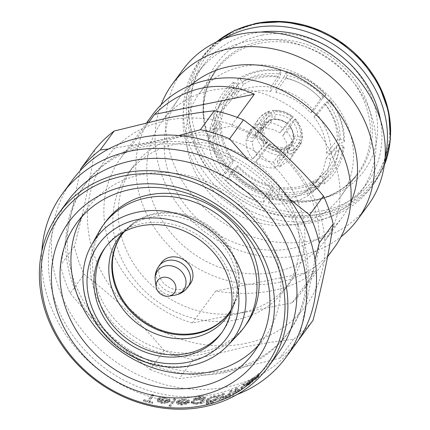 <?xml version="1.0" encoding="UTF-8"?>
<svg xmlns="http://www.w3.org/2000/svg" width="430" height="430" viewBox="0 0 430 430"><rect width="100%" height="100%" fill="white"/><g stroke="black" fill="none" stroke-linecap="round" stroke-linejoin="round"><path stroke-width="0.32" stroke-dasharray="2.15 1.61" d="M289.39 125.087L292.524 121.572A21.645 19.108 33.9 0 1 296.571 128.656A21.645 19.108 33.9 0 1 297.651 136.38C295.598 135.864 294.19 135.987 293.427 136.745L294.061 138.766L287.31 148.818L286.294 141.943L282.73 135.584L289.239 125.474A18.646 16.464 -146.1 0 1 292.47 131.268A18.646 16.464 -146.1 0 1 293.421 137.552L293.427 136.745M297.651 136.38L300.677 137.278A24.822 21.914 -146.1 0 0 299.468 128.038A24.822 21.914 -146.1 0 0 294.555 119.588L295.41 119.072L286.815 131.623L282.73 135.584M295.539 118.804L295.41 119.072A27.128 23.951 -146.1 0 1 300.957 128.511A27.128 23.951 -146.1 0 1 302.258 138.852L301.048 128.183L295.539 118.798M294.555 119.588L292.524 121.572M294.061 138.766A19.914 17.582 -146.1 0 0 293.056 131.876A19.914 17.582 -146.1 0 0 289.476 125.533M287.31 148.818L293.427 150.71L302.258 138.852L300.677 137.278M286.815 131.623C291.685 137.45 293.889 143.808 293.427 150.71M287.095 123.265L279.758 132.752L273.109 129.387L265.944 128.468L273.281 118.976L274.931 119.126L274.851 114.665A21.645 19.162 37.7 0 1 282.892 115.632A21.645 19.162 37.7 0 1 290.309 119.465L287.095 123.265A19.914 17.625 -142.3 0 0 280.457 119.879A19.914 17.625 -142.3 0 0 273.281 118.976M279.758 132.752L283.843 128.796L293.298 116.664L283.526 111.472L272.781 110.322L263.918 122.609C271.099 122.104 277.742 124.162 283.843 128.796M263.918 122.609L265.944 128.468M263.929 127.586C264.385 126.737 263.66 125.952 261.752 125.237A21.645 18.898 39.9 0 1 265.756 119.094A21.645 18.898 39.9 0 1 272.077 115.224L272.056 119.707L270.298 119.583L262.225 129.22L256.592 132.725L252.996 138.164L261.064 128.527L263.929 127.586L267.084 122.878L271.765 119.927M262.225 129.22L260.198 123.362L269.895 110.913L261.166 116.079L258.994 118.529A27.128 23.682 -140.1 0 0 255.871 124.453L246.884 136.267L249.878 130.602L260.198 123.362M246.884 136.267L252.996 138.164M260.462 131.403L252.243 141.744L253.265 148.619L256.828 154.977L267.643 141.599L264.471 135.842L263.525 129.881L262.359 130.908L260.462 131.403A19.914 17.098 -141.5 0 0 261.494 138.256A19.914 17.098 -141.5 0 0 265.047 144.636M252.243 141.744L246.132 139.852L255.296 127.189L258.215 126.941A24.822 21.312 -141.5 0 0 259.462 136.127A24.822 21.312 -141.5 0 0 264.337 144.625L266.32 142.712A21.645 18.587 38.5 0 1 262.3 135.584A21.645 18.587 38.5 0 1 261.193 127.909C263.096 128.624 263.816 129.441 263.348 130.355M264.337 144.625L252.743 158.939C247.868 153.118 245.67 146.754 246.132 139.852M252.743 158.939L256.828 154.977M267.428 146.904L259.801 157.81L266.45 161.18L273.609 162.094L281.241 151.193L281.844 147.974L282.365 147.651L283.988 149.619A21.645 18.538 35 0 1 275.979 148.613A21.645 18.538 35 0 1 268.535 144.824C269.782 143.647 270.164 143.437 269.68 144.195L267.428 146.904A19.914 17.055 -145 0 0 274.093 150.258A19.914 17.055 -145 0 0 281.241 151.193M259.801 157.81L255.716 161.766L264.412 149.124L266.552 146.732A24.822 21.258 -145 0 0 275.431 151.338A24.822 21.258 -145 0 0 285.009 152.462L283.988 149.619M285.009 152.462L285.052 155.531L275.635 167.953C268.46 168.458 261.816 166.399 255.716 161.766M275.635 167.953L273.609 162.094M284.23 150.586L277.329 161.341L282.962 157.837L285.171 155.139L293.459 141.642L292.851 139.513C293.62 138.697 295.034 138.541 297.092 139.051A21.645 18.802 32.7 0 1 293.115 145.152A21.645 18.802 32.7 0 1 286.762 149.059C286.036 147.259 285.353 146.705 284.719 147.393L284.23 150.586A19.914 17.297 -147.3 0 0 289.868 147.065A19.914 17.297 -147.3 0 0 292.077 144.373A19.914 17.297 -147.3 0 0 293.459 141.642M277.329 161.341L279.36 167.2L287.89 154.956L287.783 151.903A24.822 21.559 -147.3 0 0 295.437 147.291A24.822 21.559 -147.3 0 0 300.118 139.944L297.092 139.051M300.118 139.944L301.688 141.583L292.674 154.295L289.997 159.525L279.36 167.2M292.674 154.295L286.563 152.397M317.281 114.514L313.964 116.885C322.554 128.124 326.752 140.25 326.563 153.257L330.976 154.069C331.218 139.911 326.655 126.726 317.281 114.514L325.472 104.35C329.315 101.136 330.659 99.615 329.498 99.787L324.677 103.598A57.722 49.418 38.9 0 1 337.27 139.97L340.2 139.481L343.473 140.137L344.468 141.647L339.168 143.905L330.976 154.069M330.665 158.912L326.252 158.1L322.892 171.333L315.754 182.895L309.299 189.049L312.234 192.565L319.318 185.835L327.053 173.279L330.665 158.912L338.813 149.403A62.339 54.137 40.6 0 1 327.429 176.37A62.339 54.137 40.6 0 1 320.382 183.056L312.234 192.565M308.385 195.322L305.45 191.801C294.776 198.633 282.585 201.1 268.884 199.197L268.616 203.363C283.526 205.47 296.786 202.788 308.385 195.322L316.012 186.19A62.339 54.986 39.9 0 1 276.243 194.231L268.616 203.363M263.488 202.423L263.757 198.257C250.136 195.139 238.548 188.308 228.996 177.762L225.68 180.138C236.054 191.635 248.658 199.063 263.488 202.423L270.422 193.161A62.339 55.416 36.8 0 1 232.614 170.877L225.68 180.138M222.278 176.047L225.589 173.677C221.364 168.254 218.16 162.416 215.984 156.16C213.828 149.898 212.834 143.615 212.995 137.304L208.577 136.493C208.335 150.65 212.904 163.835 222.278 176.047L228.749 166.233A62.339 55.174 33.4 0 1 215.054 126.678L208.577 136.493M208.894 131.65L213.307 132.462L219.87 113.031L230.26 101.518L227.325 97.997L215.994 110.521L208.894 131.65L215.408 121.179A62.339 54.406 31.9 0 1 222.471 100.109A62.339 54.406 31.9 0 1 233.839 87.521L227.325 97.997M231.173 95.24L234.103 98.76C239.247 95.385 244.96 93.052 251.249 91.773C257.543 90.51 264.02 90.375 270.674 91.364L270.943 87.199C256.027 85.092 242.773 87.774 231.173 95.24L238.209 84.393A62.339 53.556 33 0 1 277.979 76.352L270.943 87.199M276.071 88.139L275.802 92.305C289.422 95.422 301.011 102.254 310.562 112.8L313.873 110.424C303.505 98.927 290.9 91.499 276.071 88.139L283.8 77.421A62.339 53.127 35.8 0 1 321.608 99.706L313.873 110.424M297.049 224.03A87.505 76.234 -143.7 0 0 340.323 197.053A87.505 76.234 -143.7 0 0 335.572 104.264A87.505 76.234 -143.7 0 0 242.509 66.532A87.505 76.234 -143.7 0 0 199.235 93.509A87.505 76.234 -143.7 0 0 203.981 186.298A87.505 76.234 -143.7 0 0 297.049 224.03M270.298 119.583A19.914 17.383 -140.1 0 0 264.676 123.071A19.914 17.383 -140.1 0 0 263.601 124.227A19.914 17.383 -140.1 0 0 261.064 128.527M212.995 137.304L221.455 124.469L219.821 123.2A60.028 53.132 -146.6 0 0 232.963 161.164L234.049 160.841A57.722 51.084 33.4 0 1 224.412 143.378A57.722 51.084 33.4 0 1 221.455 124.469M270.674 91.364L279.871 77.185L280.623 74.148A60.028 51.573 -147 0 0 242.455 81.867L243.305 84.581A57.722 49.59 33 0 1 260.408 77.653A57.722 49.59 33 0 1 279.871 77.185M261.94 35.158A91.198 79.453 -143.7 0 0 203.868 117.417A91.198 79.453 -143.7 0 0 316.125 199.799A91.198 79.453 -143.7 0 0 318.781 199.31A91.198 79.453 -143.7 0 0 372.869 100.55A91.198 79.453 -143.7 0 0 261.94 35.158M322.742 210.738A103.899 90.515 -143.7 0 0 384.361 98.228A103.899 90.515 -143.7 0 0 257.984 23.731A103.899 90.515 -143.7 0 0 196.365 136.24A103.899 90.515 -143.7 0 0 322.742 210.738M223.837 38.802A106.667 92.928 -143.7 0 0 199.407 60.888A106.667 92.928 -143.7 0 0 205.196 173.994A106.667 92.928 -143.7 0 0 318.641 219.993A106.667 92.928 -143.7 0 0 371.396 187.104A106.667 92.928 -143.7 0 0 385.135 157.176M260.666 32.094A100.894 87.903 -143.7 0 0 253.958 33.196A100.894 87.903 -143.7 0 0 204.056 64.301A100.894 87.903 -143.7 0 0 209.534 171.285A100.894 87.903 -143.7 0 0 316.84 214.796A100.894 87.903 -143.7 0 0 366.742 183.691A100.894 87.903 -143.7 0 0 380.491 120.029M310.976 222.794A100.894 87.903 -143.7 0 0 360.872 191.689A100.894 87.903 -143.7 0 0 355.395 84.699A100.894 87.903 -143.7 0 0 248.088 41.189A100.894 87.903 -143.7 0 0 198.192 72.294A100.894 87.903 -143.7 0 0 203.669 179.283A100.894 87.903 -143.7 0 0 310.976 222.794M182.997 69.585A114.751 99.97 -143.7 0 0 189.227 191.259A114.751 99.97 -143.7 0 0 311.266 240.741A114.751 99.97 -143.7 0 0 368.015 205.363M161.089 104.796A114.751 99.97 -143.7 0 0 187.141 216.064A114.751 99.97 -143.7 0 0 300.608 255.269A114.751 99.97 -143.7 0 0 340.995 236.828M191.027 85.086A101.012 87.999 -143.7 0 0 179.423 97.674A101.012 87.999 -143.7 0 0 184.905 204.787A101.012 87.999 -143.7 0 0 292.335 248.341A101.012 87.999 -143.7 0 0 342.291 217.204A101.012 87.999 -143.7 0 0 350.821 202.358M274.899 272.099A101.012 87.999 -143.7 0 0 324.854 240.961A101.012 87.999 -143.7 0 0 319.372 133.848A101.012 87.999 -143.7 0 0 211.942 90.289A101.012 87.999 -143.7 0 0 161.986 121.432A101.012 87.999 -143.7 0 0 167.469 228.545A101.012 87.999 -143.7 0 0 274.899 272.099M152.682 114.6A112.552 98.061 -143.7 0 0 158.788 233.952A112.552 98.061 -143.7 0 0 278.495 282.488A112.552 98.061 -143.7 0 0 334.164 247.787M237.333 117.401L230.872 126.205A112.552 98.061 -143.7 0 1 302.312 291.191A112.552 98.061 -143.7 0 1 292.029 302.822L315.502 270.841C304.558 280.376 290.239 286.966 272.534 290.615C254.748 294.142 235.812 294.276 215.736 291.013L192.264 322.994L292.029 302.822M241.966 312.39A97.545 84.984 -143.7 0 0 290.212 282.311A97.545 84.984 -143.7 0 0 284.918 178.875A97.545 84.984 -143.7 0 0 181.17 136.81A97.545 84.984 -143.7 0 0 132.924 166.883A97.545 84.984 -143.7 0 0 138.224 270.325A97.545 84.984 -143.7 0 0 241.966 312.39M146.867 122.523L120.825 158.003A112.552 98.061 -143.7 0 1 131.107 146.377L230.872 126.205M120.825 158.003A112.552 98.061 -143.7 0 0 192.264 322.994M236.602 319.7A97.545 84.984 -143.7 0 0 284.848 289.621A97.545 84.984 -143.7 0 0 279.554 186.185A97.545 84.984 -143.7 0 0 175.805 144.12A97.545 84.984 -143.7 0 0 127.559 174.193A97.545 84.984 -143.7 0 0 132.854 277.635A97.545 84.984 -143.7 0 0 236.602 319.7M131.107 146.377L148.974 122.029M215.736 291.013L315.502 270.841M244.88 343.591A124.098 108.118 -143.7 0 0 318.479 209.206A124.098 108.118 -143.7 0 0 167.528 120.228A124.098 108.118 -143.7 0 0 93.928 254.614A124.098 108.118 -143.7 0 0 244.88 343.591M94.605 149.973C90.467 178.445 83.732 210.587 74.401 246.395A138.53 120.69 -143.7 0 0 84.092 274.378C113.154 296.136 139.815 321.527 164.061 350.552A138.53 120.69 -143.7 0 0 193.269 359.614L245.293 346.849C262.257 343.457 278.307 340.963 293.448 339.356A138.53 120.69 -143.7 0 0 312.965 320.441M283.8 77.421L286.401 71.557L286.891 72.192A63.495 54.11 35.8 0 1 325.451 94.922L325.999 94.885L321.608 99.706M286.891 72.192L286.724 75.266L285.907 78.298A57.722 49.192 35.8 0 1 320.667 98.787L325.451 94.922M323.005 96.653A60.028 51.159 -144.2 0 0 286.724 75.266M310.562 112.8L320.667 98.787M275.802 92.305L285.907 78.298M238.209 84.393L237.86 79.12L240.225 79.276L242.455 81.867M240.225 79.276A63.495 54.551 33 0 1 280.79 71.074L280.333 70.439L277.979 76.352M280.623 74.148L280.79 71.074M234.103 98.76L243.305 84.581M215.408 121.179L213.242 118.97L216.849 116.885A63.495 55.411 31.9 0 1 235.651 82.555L233.28 82.399L233.839 87.521M216.849 116.885L220.192 117.444L221.826 118.771A57.722 50.374 31.9 0 1 228.351 99.4A57.722 50.374 31.9 0 1 238.774 87.828L237.881 85.14L235.651 82.555M237.881 85.14A60.028 52.39 -148.1 0 0 220.192 117.444M230.26 101.518L238.774 87.828M213.307 132.462L221.826 118.771M228.749 166.233L227.368 166.679L230.448 162.992L232.963 161.164M230.448 162.992A63.495 56.196 33.4 0 1 216.478 122.641L212.871 124.63L215.054 126.678M219.821 123.2L216.478 122.641M225.589 173.677L234.049 160.841M270.422 193.161L271.013 194.79L273.061 190.581A63.495 56.443 36.8 0 1 234.495 167.85L231.286 171.387L232.614 170.877M273.061 190.581L273.297 187.416L272.819 186.147A57.722 51.31 36.8 0 1 238.059 165.657L234.495 167.85M237.016 166.023A60.028 53.363 -143.2 0 0 273.297 187.416M228.996 177.762L238.059 165.657M263.757 198.257L272.819 186.147M316.012 186.19L319.506 187.195L319.721 183.502A63.495 56.002 39.9 0 1 279.156 191.705L276.931 195.876L276.243 194.231M319.721 183.502L317.56 180.815L315.421 179.864A57.722 50.912 39.9 0 1 278.855 187.254L279.398 188.533L279.156 191.705M279.398 188.533A60.028 52.949 -140.1 0 0 317.56 180.815M268.884 199.197L278.855 187.254M305.45 191.801L315.421 179.864M338.813 149.403L344.097 147.404L343.102 145.888A63.495 55.142 40.6 0 1 324.295 180.224L324.037 183.949L320.382 183.056M343.102 145.888L339.829 145.238L336.9 145.668A57.722 50.127 40.6 0 1 326.375 170.506A57.722 50.127 40.6 0 1 319.952 176.617L322.135 177.536L324.295 180.224M322.135 177.536A60.028 52.132 -139.4 0 0 339.829 145.238M309.299 189.049L319.952 176.617M326.252 158.1L336.9 145.668M344.468 141.647C344.688 126.619 339.872 112.644 330.02 99.712L329.498 99.787A63.495 54.357 38.9 0 1 343.473 140.137M313.964 116.885L324.677 103.598M326.563 153.257L337.27 139.97M325.472 104.35A62.339 53.368 38.9 0 1 339.168 143.905M340.2 139.481A60.028 51.39 -141.1 0 0 327.053 101.518M284.719 147.393L289.777 144.109L291.669 141.798L292.851 139.513M286.762 149.059L287.783 151.903M289.997 159.525L298.925 147.006L301.688 141.583A27.128 23.559 -147.3 0 1 298.925 147.006A27.128 23.559 -147.3 0 1 296.49 149.839A27.128 23.559 -147.3 0 1 287.89 154.956M282.365 147.646L275.979 146.77L269.895 143.744L269.68 144.195M268.535 144.824L266.552 146.732M267.385 142.013C267.922 141.298 267.567 141.529 266.32 142.712M261.193 127.909L258.215 126.941M272.056 119.707L271.373 119.927A18.646 16.281 -140.1 0 0 266.267 123.136A18.646 16.281 -140.1 0 0 262.945 128.092M272.077 115.224L271.11 112.311A24.822 21.667 -140.1 0 0 263.493 116.874A24.822 21.667 -140.1 0 0 258.774 124.27L261.752 125.237M249.878 130.602L258.994 118.529A27.128 23.682 -140.1 0 1 261.107 116.143A27.128 23.682 -140.1 0 1 269.664 111.085L271.11 112.311M258.774 124.27L255.871 124.453M287.1 122.905L286.901 123.249A18.646 16.507 -142.3 0 0 280.838 120.19A18.646 16.507 -142.3 0 0 274.297 119.336L274.931 119.126M290.309 119.465L292.341 117.481A24.822 21.968 -142.3 0 0 283.499 112.827A24.822 21.968 -142.3 0 0 273.883 111.752L274.851 114.665M273.883 111.752L272.502 110.51A27.128 24.01 -142.3 0 1 283.268 111.66A27.128 24.01 -142.3 0 1 293.142 116.917L292.341 117.481M226.975 370.278A125.829 109.623 -143.7 0 0 289.207 331.487A125.829 109.623 -143.7 0 0 282.376 198.058A125.829 109.623 -143.7 0 0 148.549 143.797A125.829 109.623 -143.7 0 0 86.317 182.589A125.829 109.623 -143.7 0 0 93.149 316.018A125.829 109.623 -143.7 0 0 226.975 370.278M293.448 339.356L279.554 358.287L227.529 371.052C210.716 374.423 194.666 376.916 179.375 378.545L193.269 359.614M279.554 358.287A138.53 120.69 -143.7 0 0 298.511 340.071M315.018 259.784L299.07 339.372M248.54 160.186L289.202 198.757M108.591 149.006L148.382 142.491L178.756 135.541M225.298 372.563A125.829 109.623 -143.7 0 0 287.53 333.771A125.829 109.623 -143.7 0 0 280.699 200.342A125.829 109.623 -143.7 0 0 146.872 146.082A125.829 109.623 -143.7 0 0 84.64 184.873A125.829 109.623 -143.7 0 0 91.472 318.302A125.829 109.623 -143.7 0 0 225.298 372.563M72.278 180.261A138.53 120.69 -143.7 0 0 79.797 327.155A138.53 120.69 -143.7 0 0 227.126 386.892A138.53 120.69 -143.7 0 0 295.636 344.183M41.828 251.147A138.53 120.69 -143.7 0 0 217.295 400.287A138.53 120.69 -143.7 0 0 237.145 394.493M67.972 200.756A129.871 113.144 -143.7 0 0 75.024 338.469A129.871 113.144 -143.7 0 0 213.146 394.471A129.871 113.144 -143.7 0 0 277.377 354.433M259.704 374.17A129.871 113.144 -143.7 0 1 258.666 375.051L254.99 380.061A129.871 113.144 -143.7 0 0 256.033 379.179L258.989 376.503L257.393 377.411L259.704 374.17L258.914 373.337L256.597 376.583L258.172 375.696L255.237 378.346L256.033 379.179M257.35 377.647L256.597 376.583L257.35 377.647M255.114 378.9A129.871 113.144 -143.7 0 1 247.019 384.732L251.749 380.598L255.447 378.185C255.253 377.97 254.221 378.534 252.34 379.883C249.368 381.99 247.18 383.893 245.772 385.592L245.632 386.57L248.561 385.049L252.888 381.388L255.114 378.9L254.345 378.051L252.125 380.529L247.836 384.167L244.939 385.667L245.084 384.683C246.487 382.985 248.664 381.093 251.614 379.002C253.48 377.664 254.501 377.11 254.684 377.336L255.447 378.185M245.428 386.484L244.74 385.581L245.428 386.484M245.25 384.538A129.871 113.144 -143.7 0 1 244.057 385.237L241.348 388.811L238.086 391.209C236.414 392.052 235.597 392.198 235.645 391.639L237.763 388.58A129.871 113.144 -143.7 0 1 236.511 389.182L232.834 394.192A129.871 113.144 -143.7 0 0 234.092 393.584L234.753 392.681L237.849 391.708C240.709 389.983 242.552 388.446 243.375 387.097L245.25 384.538L244.584 383.614L242.708 386.172C241.886 387.527 240.053 389.059 237.215 390.768L234.156 391.725L233.49 392.628L234.092 393.584M244.057 385.237L243.401 384.307L240.698 387.881L237.457 390.268C235.796 391.106 234.99 391.246 235.043 390.682L235.661 391.854L235.043 390.682L235.839 389.429L237.166 387.618L237.763 388.58M230.937 394.654A129.871 113.144 -143.7 0 1 229.104 395.45L232.329 391.053A129.871 113.144 -143.7 0 1 231.034 391.59L227.809 395.982A129.871 113.144 -143.7 0 1 225.949 396.723L225.497 397.336A129.871 113.144 -143.7 0 0 227.357 396.6L225.874 398.621A129.871 113.144 -143.7 0 0 227.169 398.083L228.652 396.062A129.871 113.144 -143.7 0 0 230.485 395.267L230.937 394.654L230.367 393.681L229.916 394.294A128.715 112.139 -143.7 0 1 228.099 395.084L226.615 397.105L227.169 398.083M224.439 394.031A129.871 113.144 -143.7 0 1 223.1 394.471L219.424 399.481A129.871 113.144 -143.7 0 0 220.767 399.04L221.305 398.304L223.347 398.207L224.621 397.61L222.181 397.352L224.439 394.031L223.96 393.025L221.703 396.347L224.105 396.616L222.842 397.207L220.826 397.298L220.284 398.035L220.767 399.04M222.208 397.68L221.703 396.347L222.208 397.68M207.308 404.275L209.087 403.211L208.706 402.174L207.771 402.098L206.061 402.942L206.368 404.189L207.308 404.275L206.938 403.243L208.641 402.383L209.023 403.415L208.147 403.136L206.427 403.98L206.061 402.942L206.938 403.243M211.678 403.243L213.436 402.125L213.017 401.099L212.103 401.072L210.41 401.964L210.754 403.2L211.678 403.243L211.264 402.217L212.947 401.308L213.371 402.335L212.511 402.098L210.813 402.996L210.41 401.964L211.264 402.217M220.391 395.304A129.871 113.144 -143.7 0 1 219.026 395.691L218.392 396.562L214.505 396.788L210.469 398.126L206.636 400.636L206.362 401.555L207.459 402.222L210.743 401.959L216.032 399.776L215.349 400.701A129.871 113.144 -143.7 0 0 216.715 400.308L220.391 395.304L219.945 394.283A128.715 112.139 -143.7 0 1 218.596 394.67L217.956 395.541L214.113 395.756L210.109 397.083L206.298 399.594L206.018 400.523L207.104 401.185L210.351 400.932L215.597 398.755L214.919 399.68A128.715 112.139 -143.7 0 0 216.268 399.293L219.945 394.283M258.414 345.263A109.671 95.546 -143.7 0 0 264.273 338.141A109.671 95.546 -143.7 0 0 258.322 221.853A109.671 95.546 -143.7 0 0 141.685 174.558A109.671 95.546 -143.7 0 0 87.446 208.367A109.671 95.546 -143.7 0 0 82.409 216.096M74.401 246.395L60.506 265.326L80.265 170.629M60.506 265.326A138.53 120.69 -143.7 0 0 70.197 293.308L84.092 274.378M164.061 350.552L150.172 369.477C121.104 347.719 94.444 322.333 70.197 293.308M150.172 369.477A138.53 120.69 -143.7 0 0 179.375 378.545M148.99 401.986L153.505 395.837A129.871 113.144 -143.7 0 1 152.032 395.455L147.517 401.604A129.871 113.144 -143.7 0 1 143.953 400.599L143.437 401.303A129.871 113.144 -143.7 0 0 152.059 403.555L152.575 402.851A129.871 113.144 -143.7 0 1 148.99 401.986L149.14 400.964L153.655 394.815L153.505 395.837M169.769 401.55A129.871 113.144 -143.7 0 1 158.944 399.841C160.003 398.771 161.922 398.427 164.706 398.803L168.388 400.518L169.92 400.4C169.388 399.352 167.861 398.626 165.346 398.218C161.47 397.68 158.815 398.159 157.375 399.658L157.074 400.394L157.536 401.615L161.578 403.41L167.173 403.13L169.769 401.55L169.759 400.502L167.173 402.082L161.621 402.362L157.622 400.577L157.17 399.368L157.074 400.394M175.757 399.604A129.871 113.144 -143.7 0 1 174.268 399.475L169.114 406.5A129.871 113.144 -143.7 0 0 170.597 406.635L175.757 399.604L175.709 398.551L170.549 405.581L170.597 406.635M189.216 402.356A129.871 113.144 -143.7 0 1 178.466 402.276C179.525 401.168 181.444 400.604 184.217 400.572L187.862 401.62L189.377 401.303C188.861 400.432 187.351 399.986 184.852 399.964C180.998 399.991 178.343 400.776 176.897 402.313L176.59 403.2L177.058 404.06L181.084 405.146L186.642 404.135L189.216 402.356L189.033 401.298L186.47 403.077L180.955 404.087L176.972 403.001L176.515 402.152L176.59 403.2M200.536 403.818A129.871 113.144 -143.7 0 0 201.966 403.603L204.884 399.631L205.588 398.159L205.277 397.11C204.959 396.31 203.492 396.068 200.875 396.385L193.726 398.454A128.715 112.139 -143.7 0 0 195.172 398.363L200.283 397.014L203.847 397.411L203.207 398.723L199.273 398.336C195.526 398.803 192.903 399.803 191.409 401.335L191.135 402.238L195.58 403.431L200.88 401.894L200.235 402.77A128.715 112.139 -143.7 0 0 201.654 402.555L205.277 397.11L205.588 398.159C205.26 397.358 203.777 397.116 201.132 397.438L193.93 399.513A129.871 113.144 -143.7 0 0 195.392 399.422L200.547 398.067L204.148 398.465L203.508 399.771L199.531 399.395C195.752 399.857 193.113 400.857 191.613 402.394L191.339 403.292L195.838 404.485L201.181 402.942L200.536 403.818L200.235 402.77M256.57 378.438L255.775 377.61M257.995 377.475L257.183 376.659M258.989 376.503L258.172 375.696M258.833 376.476L258.016 375.664M258.253 377.035L257.441 376.218M258.666 375.051L257.882 374.213A128.715 112.139 -143.7 0 0 258.914 373.337M257.882 374.213L254.205 379.222A128.715 112.139 -143.7 0 0 255.237 378.346M254.99 380.061L254.205 379.222M252.34 379.883L251.614 379.002M245.772 385.592L245.084 384.683M248.561 385.049L247.836 384.167M252.888 381.388L252.125 380.529M247.019 384.732L246.32 383.829A128.715 112.139 -143.7 0 0 254.345 378.051M246.32 383.829L251.023 379.717L254.684 377.336M251.749 380.598L251.023 379.717M254.275 379.222L253.523 378.357M248.341 383.512L246.342 384.662L245.992 384.366A128.715 112.139 -143.7 0 0 252.829 379.502L248.341 383.512L249.072 384.393L247.046 385.56L246.686 385.269A129.871 113.144 -143.7 0 0 253.587 380.362L249.072 384.393M246.342 384.662L247.046 385.56L246.342 384.662M252.829 379.502L253.587 380.362M234.753 392.681L234.156 391.725M237.849 391.708L237.215 390.768M243.401 384.307A128.715 112.139 -143.7 0 0 244.584 383.614M241.348 388.811L240.698 387.881M238.086 391.209L237.457 390.268M236.511 389.182L235.925 388.22A128.715 112.139 -143.7 0 0 237.166 387.618M235.925 388.22L232.248 393.224A128.715 112.139 -143.7 0 0 233.49 392.628M232.834 394.192L232.248 393.224M228.652 396.062L228.099 395.084M230.485 395.267L229.916 394.294M229.104 395.45L228.55 394.466A128.715 112.139 -143.7 0 0 230.367 393.681M228.55 394.466L231.775 390.075L232.329 391.053M231.034 391.59L230.496 390.607A128.715 112.139 -143.7 0 0 231.775 390.075M230.496 390.607L227.271 394.998L227.809 395.982M225.949 396.723L225.422 395.729A128.715 112.139 -143.7 0 0 227.271 394.998M225.422 395.729L224.971 396.347A128.715 112.139 -143.7 0 0 226.82 395.616L225.336 397.637A128.715 112.139 -143.7 0 0 226.615 397.105M225.497 397.336L224.971 396.347M227.357 396.6L226.82 395.616M225.874 398.621L225.336 397.637M221.305 398.304L220.826 397.298M223.347 398.207L222.842 397.207M224.621 397.61L224.105 396.616M224.288 397.347L223.777 396.347M223.546 397.68L223.041 396.68M223.1 394.471L222.627 393.461A128.715 112.139 -143.7 0 0 223.96 393.025M222.627 393.461L218.956 398.47A128.715 112.139 -143.7 0 0 220.284 398.035M219.424 399.481L218.956 398.47M219.026 395.691L218.596 394.67M218.392 396.562L217.956 395.541M214.505 396.788L214.113 395.756M206.636 400.636L206.298 399.594M207.738 400.314L207.701 399.319L209.453 397.976L213.71 396.358L216.989 396.428L216.763 397.164C215.624 398.481 213.645 399.529 210.818 400.308L207.507 400.029L208.099 401.351L208.05 400.362L209.813 399.013L214.102 397.39L217.419 397.454L217.198 398.185C216.053 399.508 214.059 400.556 211.211 401.34L208.099 401.351M210.743 401.959L210.351 400.932M216.032 399.776L215.597 398.755M215.349 400.701L214.919 399.68M216.715 400.308L216.268 399.293M207.701 399.319L208.05 400.362M213.71 396.358L214.102 397.39M216.763 397.164L217.198 398.185M210.818 400.308L211.211 401.34M208.147 403.136L207.771 402.098M212.511 402.098L212.103 401.072M201.966 403.603L201.654 402.555M201.132 397.438L200.875 396.385M193.93 399.513L193.726 398.454M195.392 399.422L195.172 398.363M200.547 398.067L200.283 397.014M203.508 399.771L203.207 398.723M199.531 399.395L199.273 398.336M191.613 402.394L191.409 401.335M195.838 404.485L195.58 403.431M201.181 402.942L200.88 401.894M192.876 401.222C194.011 400.034 196.021 399.271 198.897 398.943L202.304 399.524L202.052 400.292C200.977 401.539 199.009 402.373 196.144 402.802L192.661 401.942L192.876 401.222L193.091 402.281C194.236 401.088 196.257 400.33 199.154 400.002L202.605 400.577L202.358 401.34C201.272 402.587 199.289 403.426 196.408 403.856L192.882 402.996L193.091 402.281M198.897 398.943L199.154 400.002M202.052 400.292L202.358 401.34M196.144 402.802L196.408 403.856M189.377 401.303L189.2 400.244C188.695 399.373 187.206 398.927 184.723 398.9C180.901 398.933 178.262 399.717 176.821 401.254L176.515 402.152M184.852 399.964L184.723 398.9M176.897 402.313L176.821 401.254M177.058 404.06L176.972 403.001M181.084 405.146L180.955 404.087M186.642 404.135L186.47 403.077M178.466 402.276L178.38 401.217A128.715 112.139 -143.7 0 0 189.033 401.298M178.38 401.217C179.439 400.11 181.342 399.545 184.088 399.513L187.695 400.561L189.2 400.244M184.217 400.572L184.088 399.513M187.862 401.62L187.695 400.561M181.481 403.474L178.751 402.926L178.079 401.84A128.715 112.139 -143.7 0 0 187.125 401.959L181.481 403.474L181.611 404.533L178.853 403.985L178.171 402.899A129.871 113.144 -143.7 0 0 187.297 403.017L181.611 404.533M178.09 402.012L178.181 403.066L178.09 402.012M178.751 402.926L178.853 403.985M187.125 401.959L187.297 403.017M174.268 399.475L174.236 398.416A128.715 112.139 -143.7 0 0 175.709 398.551M174.236 398.416L169.076 405.447A128.715 112.139 -143.7 0 0 170.549 405.581M169.114 406.5L169.076 405.447M169.92 400.4L169.915 399.346C169.393 398.298 167.883 397.578 165.389 397.175C161.546 396.643 158.912 397.127 157.471 398.621L157.17 399.368M165.346 398.218L165.389 397.175M157.375 399.658L157.471 398.621M157.536 401.615L157.622 400.577M161.578 403.41L161.621 402.362M167.173 403.13L167.173 402.082M158.944 399.841L159.03 398.803A128.715 112.139 -143.7 0 0 169.759 400.502M159.03 398.803C160.084 397.734 161.992 397.385 164.754 397.761L168.399 399.47L169.915 399.346M164.706 398.803L164.754 397.761M168.388 400.518L168.399 399.47M162.148 401.76L159.406 400.749L158.729 399.454A128.715 112.139 -143.7 0 0 167.834 400.937C166.48 401.819 164.588 402.098 162.148 401.76L162.105 402.808L159.331 401.792L158.649 400.491A129.871 113.144 -143.7 0 0 167.829 401.986C166.469 402.872 164.561 403.146 162.105 402.808M159.406 400.749L159.331 401.792M158.729 399.454L158.649 400.491M167.834 400.937L167.829 401.986M153.655 394.815A128.715 112.139 -143.7 0 1 152.193 394.434L152.032 395.455M149.14 400.964A128.715 112.139 -143.7 0 0 152.693 401.824L152.575 402.851M143.953 400.599L144.147 399.588L143.631 400.292A128.715 112.139 -143.7 0 0 152.177 402.523L152.059 403.555M152.177 402.523L152.693 401.824M143.631 400.292L143.437 401.303M144.147 399.588A128.715 112.139 -143.7 0 0 147.678 400.583L147.517 401.604M152.193 394.434L147.678 400.583M246.035 324.752A87.043 75.831 36.3 0 1 202.987 351.589A87.043 75.831 36.3 0 1 110.413 314.056A87.043 75.831 36.3 0 1 105.689 221.756M99.099 231.582A87.043 75.831 -143.7 0 0 111.091 320.656A87.043 75.831 -143.7 0 0 200.805 354.562A87.043 75.831 -143.7 0 0 238.639 333.986M221.945 332.379A72.149 62.861 -143.7 0 0 222.794 331.25A72.149 62.861 -143.7 0 0 231.512 313.25A72.149 62.861 -143.7 0 0 211.426 246.143A72.149 62.861 -143.7 0 0 142.142 223.632A72.149 62.861 -143.7 0 0 121.018 232.157A72.149 62.861 -143.7 0 0 106.463 245.874A72.149 62.861 -143.7 0 0 105.635 247.024M122.055 234.382A66.381 57.83 36.3 0 1 122.346 233.984A66.381 57.83 36.3 0 1 155.176 213.517A66.381 57.83 36.3 0 1 225.772 242.144A66.381 57.83 36.3 0 1 229.373 312.529A66.381 57.83 36.3 0 1 229.077 312.927M190.286 283.843A17.893 15.587 36.3 0 1 173.833 289.18A17.893 15.587 36.3 0 1 159.67 276.528A17.893 15.587 36.3 0 1 161.433 262.671M262.359 130.908A18.646 16.012 -141.5 0 0 263.332 137.159A18.646 16.012 -141.5 0 0 266.541 142.986M268.874 145.211A18.646 15.969 -145 0 0 274.964 148.237A18.646 15.969 -145 0 0 281.483 149.124M284.407 148.533A18.646 16.195 -147.3 0 0 289.53 145.292A18.646 16.195 -147.3 0 0 292.83 140.368M259.553 43.306A87.505 76.234 -143.7 0 0 216.279 70.283A87.505 76.234 -143.7 0 0 221.025 163.072A87.505 76.234 -143.7 0 0 314.094 200.805A87.505 76.234 -143.7 0 0 357.368 173.827A87.505 76.234 -143.7 0 0 352.616 81.039A87.505 76.234 -143.7 0 0 259.553 43.306M315.459 199.869A88.198 76.841 -143.7 0 0 367.768 104.361A88.198 76.841 -143.7 0 0 260.483 41.119A88.198 76.841 -143.7 0 0 204.32 120.674A88.198 76.841 -143.7 0 0 312.884 200.348A88.198 76.841 -143.7 0 0 315.459 199.869M256.484 23.338A105.737 92.122 -143.7 0 0 193.769 137.842A105.737 92.122 -143.7 0 0 322.387 213.656A105.737 92.122 -143.7 0 0 390.284 138.987M216.419 42A106.667 92.928 -143.7 0 0 202.433 56.76A106.667 92.928 -143.7 0 0 208.222 169.866A106.667 92.928 -143.7 0 0 321.672 215.865A106.667 92.928 -143.7 0 0 374.423 182.976A106.667 92.928 -143.7 0 0 384.307 165.206M264.412 149.124A27.128 23.231 -145 0 0 274.329 154.322A27.128 23.231 -145 0 0 285.052 155.531M255.296 127.189A27.128 23.295 -141.5 0 0 256.64 137.471A27.128 23.295 -141.5 0 0 262.144 146.963M258.473 375.852L257.677 375.024M243.375 387.097L242.708 386.172M242.326 387.591L241.671 386.661M236.435 390.392L235.839 389.429M223.208 395.713L222.724 394.708M204.884 399.631L204.567 398.583M203.702 399.513L203.401 398.459M91.579 245.03A85.14 74.175 -143.7 0 0 103.307 332.159A85.14 74.175 -143.7 0 0 191.06 365.317A85.14 74.175 -143.7 0 0 228.061 345.193M230.969 310.643A67.08 58.442 -143.7 0 0 235.162 300.135A67.08 58.442 -143.7 0 0 216.489 237.742A67.08 58.442 -143.7 0 0 152.075 216.811A67.08 58.442 -143.7 0 0 132.435 224.745A67.08 58.442 -143.7 0 0 123.663 231.894M229.373 312.529L228.825 313.282A66.381 57.83 -143.7 0 0 225.218 242.896A66.381 57.83 -143.7 0 0 154.623 214.269A66.381 57.83 -143.7 0 0 121.792 234.737L122.346 233.984M159.009 265.976A17.893 15.587 -143.7 0 0 157.246 279.833A17.893 15.587 -143.7 0 0 171.409 292.486A17.893 15.587 -143.7 0 0 187.862 287.149M155.246 280.5A16.152 14.072 -143.7 0 0 155.956 283.424A16.152 14.072 -143.7 0 0 175.128 295.093M293.308 137.111L292.389 131.139L289.223 125.463M263.601 124.227L255.522 133.881M292.077 144.373L285.171 155.139M203.868 117.417L204.32 120.674C201.917 101.485 205.9 84.689 216.279 70.283L199.235 93.509M316.125 199.799L315.4 199.88C333.288 196.048 347.273 187.367 357.368 173.827L340.323 197.053M384.28 165.416L374.423 182.976L371.396 187.104M366.742 183.691L360.872 191.689M342.291 217.204L324.854 240.961M327.585 256.753L302.312 291.191M290.212 282.311L284.848 289.621M132.924 166.883L127.559 174.193M179.423 97.674L161.986 121.432M204.056 64.301L198.192 72.294M216.236 42.086L202.433 56.76L199.407 60.888M325.999 94.885C315.104 82.909 301.903 75.137 286.401 71.557M280.333 70.439C264.445 68.252 250.287 71.144 237.86 79.115M215.994 110.521L222.471 100.109M233.28 82.399C221.536 91.74 214.855 103.931 213.237 118.97M219.87 113.031L228.351 99.4M212.871 124.63C212.527 139.852 217.36 153.87 227.368 166.679M231.286 171.387C242.095 183.567 255.339 191.366 271.013 194.79M276.931 195.876C292.755 198.246 306.945 195.349 319.506 187.195M319.318 185.835L327.429 176.37M324.037 183.949C335.674 174.757 342.361 162.572 344.097 147.404M315.754 182.895L326.375 170.506M286.896 123.249L280.881 120.212L274.512 119.373M289.207 331.487L287.53 333.771M87.446 208.367L76.551 223.218M264.273 338.141L253.377 352.992M86.317 182.589L84.64 184.873M245.998 384.64L246.696 385.538M206.018 400.523L206.357 401.555M216.989 396.428L217.419 397.454M203.847 397.411L204.148 398.465M191.135 402.238L191.339 403.292M202.304 399.524L202.605 400.577M192.661 401.942L192.882 402.996M106.463 245.874L104.786 248.158M124.463 231.48L132.435 224.745L121.018 232.157M231.512 313.25L235.162 300.135L231.13 309.756M222.794 331.25L221.117 333.535"/><path stroke-width="0.64" d="M385.135 157.176A106.667 92.928 -143.7 0 0 353.218 59.926A106.667 92.928 -143.7 0 0 252.157 27.998A106.667 92.928 -143.7 0 0 223.837 38.802M380.491 120.029A100.894 87.903 -143.7 0 0 260.666 32.094M340.995 236.828A114.751 99.97 -143.7 0 0 357.357 219.891L368.015 205.363A114.751 99.97 -143.7 0 0 361.791 83.689A114.751 99.97 -143.7 0 0 239.746 34.206A114.751 99.97 -143.7 0 0 182.997 69.585L172.339 84.113A114.751 99.97 -143.7 0 0 161.089 104.796M357.357 219.891A114.751 99.97 -143.7 0 0 351.127 98.217A114.751 99.97 -143.7 0 0 229.088 48.735A114.751 99.97 -143.7 0 0 172.339 84.113M350.821 202.358A101.012 87.999 -143.7 0 0 330.643 102.566A101.012 87.999 -143.7 0 0 229.378 66.532A101.012 87.999 -143.7 0 0 191.027 85.086M327.585 256.753L334.164 247.787A112.552 98.061 -143.7 0 0 328.052 128.441A112.552 98.061 -143.7 0 0 208.346 79.905A112.552 98.061 -143.7 0 0 152.682 114.6L146.867 122.523M148.974 122.029L154.574 114.396C168.716 100.507 184.653 91.719 202.385 88.026C220.138 84.543 237.462 86.607 254.345 94.224L237.333 117.401M154.574 114.396L254.345 94.224M298.511 340.071A138.53 120.69 -143.7 0 0 299.07 339.372L312.965 320.441C322.221 284.993 328.955 252.851 333.169 224.014A138.53 120.69 -143.7 0 0 323.478 196.032C299.533 167.297 272.873 141.911 243.504 119.862A138.53 120.69 -143.7 0 0 214.301 110.8C199.16 112.402 183.11 114.901 166.147 118.288L114.122 131.053L100.228 149.984L108.591 149.006M243.504 119.862L229.615 138.793A138.53 120.69 -143.7 0 0 200.407 129.726L214.301 110.8M333.169 224.014L319.275 242.945L315.018 259.784M319.275 242.945A138.53 120.69 -143.7 0 0 309.584 214.962L323.478 196.032M229.615 138.793L248.54 160.186M289.202 198.757L309.584 214.962M178.756 135.541L200.407 129.726M237.145 394.493A138.53 120.69 -143.7 0 0 285.81 357.577L295.636 344.183A138.53 120.69 -143.7 0 0 288.121 197.289A138.53 120.69 -143.7 0 0 140.787 137.552A138.53 120.69 -143.7 0 0 72.278 180.261L62.447 193.656A138.53 120.69 -143.7 0 0 41.828 251.147M285.81 357.577A138.53 120.69 -143.7 0 0 278.291 210.684A138.53 120.69 -143.7 0 0 130.956 150.951A138.53 120.69 -143.7 0 0 62.447 193.656M268.325 366.769L277.377 354.433A129.871 113.144 -143.7 0 0 270.325 216.725A129.871 113.144 -143.7 0 0 132.203 160.718A129.871 113.144 -143.7 0 0 67.972 200.756L58.921 213.092A129.871 113.144 -143.7 0 0 65.967 350.805A129.871 113.144 -143.7 0 0 204.094 406.807A129.871 113.144 -143.7 0 0 268.325 366.769A129.871 113.144 -143.7 0 0 261.273 229.061A129.871 113.144 -143.7 0 0 123.147 173.053A129.871 113.144 -143.7 0 0 58.921 213.092M202.702 405.646A127.565 111.133 -143.7 0 0 278.361 267.508A127.565 111.133 -143.7 0 0 123.2 176.047A127.565 111.133 -143.7 0 0 47.542 314.179A127.565 111.133 -143.7 0 0 202.702 405.646M199.289 395.777A116.594 101.582 -143.7 0 0 268.438 269.519A116.594 101.582 -143.7 0 0 126.614 185.916A116.594 101.582 -143.7 0 0 57.464 312.175A116.594 101.582 -143.7 0 0 199.289 395.777M130.784 189.41A109.671 95.546 -143.7 0 0 76.551 223.218A109.671 95.546 -143.7 0 0 82.501 339.512A109.671 95.546 -143.7 0 0 199.138 386.801A109.671 95.546 -143.7 0 0 253.377 352.992A109.671 95.546 -143.7 0 0 247.422 236.699A109.671 95.546 -143.7 0 0 130.784 189.41M82.409 216.096A109.671 95.546 -143.7 0 0 96.626 328.778A109.671 95.546 -143.7 0 0 210.039 371.95A109.671 95.546 -143.7 0 0 258.414 345.263M100.228 149.984A138.53 120.69 -143.7 0 0 80.711 168.899L94.605 149.973A138.53 120.69 -143.7 0 1 114.122 131.053M80.265 170.629L80.711 168.899M103.506 224.729L105.689 221.756A87.043 75.831 36.3 0 1 148.737 194.919A87.043 75.831 36.3 0 1 241.311 232.458A87.043 75.831 36.3 0 1 246.035 324.752L243.853 327.724A87.043 75.831 -143.7 0 0 239.128 235.425A87.043 75.831 -143.7 0 0 146.555 197.891A87.043 75.831 -143.7 0 0 103.506 224.729A87.043 75.831 -143.7 0 0 99.099 231.582L91.579 245.03C76.228 271.572 81.802 308.896 104.565 334.481C125.624 359.238 160.702 372.031 190.506 365.656C205.465 362.544 217.983 355.728 228.061 345.193A85.14 74.175 -143.7 0 0 231.157 252.464A85.14 74.175 -143.7 0 0 137.992 212.081A85.14 74.175 -143.7 0 0 91.579 245.03M228.061 345.193L238.639 333.986A87.043 75.831 -143.7 0 0 243.853 327.724M185.438 355.777A72.149 62.861 -143.7 0 0 221.117 333.535A72.149 62.861 -143.7 0 0 217.204 257.027A72.149 62.861 -143.7 0 0 140.465 225.917A72.149 62.861 -143.7 0 0 104.786 248.158A72.149 62.861 -143.7 0 0 108.699 324.666A72.149 62.861 -143.7 0 0 185.438 355.777M105.635 247.024A72.149 62.861 -143.7 0 0 110.859 323.021A72.149 62.861 -143.7 0 0 187.114 353.492A72.149 62.861 -143.7 0 0 221.945 332.379M229.077 312.927A66.381 57.83 36.3 0 1 196.548 332.992A66.381 57.83 36.3 0 1 126.119 304.59A66.381 57.83 36.3 0 1 122.055 234.382M192.049 269.981A17.893 15.587 36.3 0 1 190.286 283.843L187.862 287.149A17.893 15.587 -143.7 0 0 189.625 273.286A17.893 15.587 -143.7 0 0 175.462 260.639A17.893 15.587 -143.7 0 0 159.009 265.976L161.433 262.671A17.893 15.587 36.3 0 1 177.886 257.333A17.893 15.587 36.3 0 1 192.049 269.981M175.37 284.832A10.39 9.051 -143.7 0 0 163.679 277.242A10.39 9.051 -143.7 0 0 156.117 286.756A10.39 9.051 -143.7 0 0 156.568 288.632A10.39 9.051 -143.7 0 0 168.904 296.141A10.39 9.051 -143.7 0 0 175.37 284.832M390.284 138.987A105.737 92.122 -143.7 0 0 256.484 23.338M384.307 165.206A106.667 92.928 -143.7 0 0 361.259 60.969A106.667 92.928 -143.7 0 0 255.189 23.87A106.667 92.928 -143.7 0 0 216.419 42M187.69 362.28A79.378 69.155 -143.7 0 0 234.764 276.323A79.378 69.155 -143.7 0 0 138.213 219.413A79.378 69.155 -143.7 0 0 91.138 305.364A79.378 69.155 -143.7 0 0 187.69 362.28M123.663 231.894A67.08 58.442 -143.7 0 0 120.147 305.23A67.08 58.442 -143.7 0 0 193.882 337.55A67.08 58.442 -143.7 0 0 230.969 310.643M124.463 231.48L121.792 234.737A66.381 57.83 -143.7 0 0 125.399 305.123A66.381 57.83 -143.7 0 0 195.994 333.744A66.381 57.83 -143.7 0 0 228.825 313.282L231.13 309.756M168.904 296.141L175.128 295.093A16.152 14.072 -143.7 0 0 185.179 277.511A16.152 14.072 -143.7 0 0 167.007 265.708A16.152 14.072 -143.7 0 0 155.246 280.5C154.601 275.259 155.853 270.416 159.009 265.976M216.236 42.086L234.71 30.331L255.974 23.317L284.23 21.667L312.771 27.746L339.383 41.043L362.001 60.512L378.862 84.651L388.629 111.585L390.504 139.229L384.28 165.416M156.117 286.756L155.246 280.5M175.128 295.093C180.326 294.136 184.567 291.486 187.862 287.149"/></g></svg>

